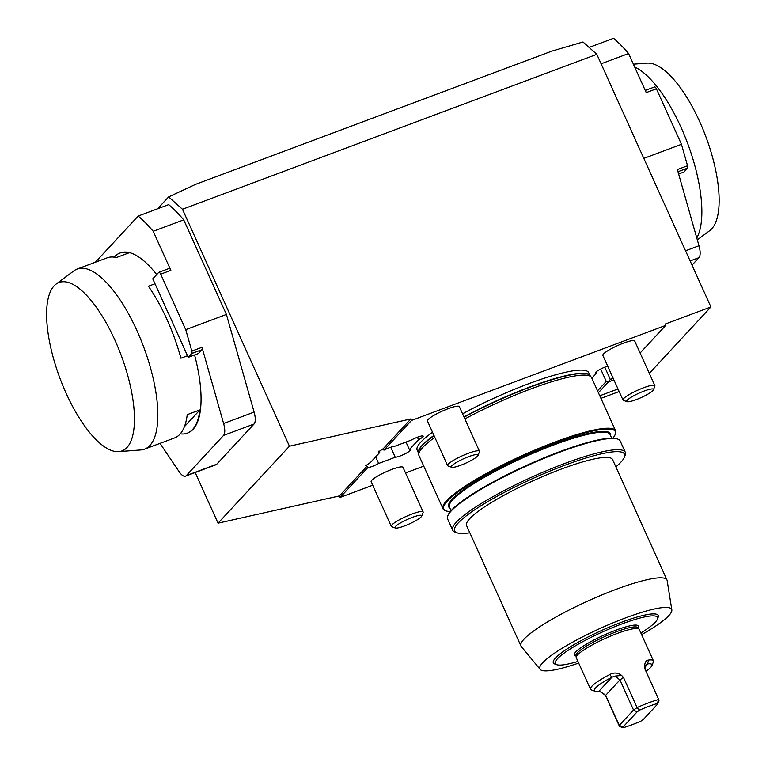 <?xml version="1.0" encoding="UTF-8"?>
<svg xmlns="http://www.w3.org/2000/svg" width="766" height="766" viewBox="0 0 766 766"><rect width="100%" height="100%" fill="white"/><g stroke="black" fill="none" stroke-linecap="round" stroke-linejoin="round"><path stroke-width="1.15" d="M375.685 456.842L378.663 463.449A8.742 1.465 155.7 0 1 367.709 467.681L367.029 466.168L339.453 495.899L340.133 497.412L372.707 485.223M339.453 495.899L218.051 523.168L289.443 446.195L410.844 418.935L411.524 420.438L383.948 450.169A8.742 1.465 155.7 0 1 394.528 446.348L411.122 440.144A8.742 1.465 155.7 0 1 423.186 436.132A8.742 1.465 155.7 0 1 418.533 439.732L409.389 449.594A8.742 1.465 155.7 0 1 410.499 449.814A8.742 1.465 155.7 0 1 404.515 454.094A8.742 1.465 155.7 0 1 395.256 457.245L378.663 463.449M195.186 472.526L218.051 523.168M600.946 398.358L619.167 391.541M423.751 466.14L405.53 472.957M188.225 357.349L191.816 353.48A2.911 1.063 -110.5 0 0 191.826 351.096L185.745 329.667L160.688 274.161A2.911 1.063 -110.5 0 0 158.878 272.284A2.911 1.063 -110.5 0 0 158.715 272.399L152.76 278.814L167.428 311.302A97.895 35.609 69.5 0 1 173.556 324.861L188.225 357.349L198.394 353.547L201.985 349.679A2.911 1.063 -110.5 0 0 201.994 347.295L223.605 423.502L254.111 412.098A14.564 5.295 69.5 0 1 254.063 424.01L216.788 464.196A14.564 5.295 69.5 0 1 215.983 464.751L185.477 476.155A14.564 5.295 -110.5 0 0 186.282 475.6L216.788 464.196M395.342 528.004L391.713 526.692A17.484 2.92 -24.3 0 1 391.273 526.347L371.137 481.747A17.484 2.92 -24.3 0 1 385.863 471.885A17.484 2.92 -24.3 0 1 403.002 467.356L423.138 511.956A17.484 2.92 -24.3 0 1 423.119 512.511L421.702 516.102A14.669 2.451 -24.3 0 1 407.072 524.902A14.669 2.451 -24.3 0 1 395.342 528.004A14.669 2.451 -24.3 0 1 407.34 519.434A14.669 2.451 -24.3 0 1 421.702 516.102M451.662 467.279L448.033 465.967A17.484 2.92 -24.3 0 1 447.593 465.623L427.457 421.022A17.484 2.92 -24.3 0 1 437.597 413.372A17.484 2.92 -24.3 0 1 455.952 406.373A17.484 2.92 -24.3 0 1 459.322 406.631L479.459 451.231A17.484 2.92 -24.3 0 1 479.43 451.796L478.013 455.387A14.669 2.451 -24.3 0 1 465.68 463.191A14.669 2.451 -24.3 0 1 451.662 467.279A14.669 2.451 -24.3 0 1 458.757 461.122A14.669 2.451 -24.3 0 1 475.207 454.698A14.669 2.451 -24.3 0 1 478.013 455.387M627.067 401.7L623.438 400.388A17.484 2.92 -24.3 0 1 622.997 400.034L602.861 355.434A17.484 2.92 -24.3 0 1 617.587 345.581A17.484 2.92 -24.3 0 1 634.727 341.052L654.863 385.652A17.484 2.92 -24.3 0 1 654.844 386.208L653.427 389.798A14.669 2.451 -24.3 0 1 651.761 391.579A14.669 2.451 -24.3 0 1 638.289 398.808A14.669 2.451 -24.3 0 1 627.067 401.7A14.669 2.451 -24.3 0 1 639.064 393.13A14.669 2.451 -24.3 0 1 653.427 389.798M411.524 420.438L665.731 325.387L640.127 353.002M367.709 467.681L340.133 497.412M600.783 395.419L599.998 396.261M607.697 366.138A8.742 1.465 155.7 0 0 599.271 369.786A8.742 1.465 155.7 0 0 595.373 372.985A8.742 1.465 155.7 0 0 596.484 373.195L591.84 378.203M590.04 375.627L588.7 372.669A94.113 15.741 155.7 0 0 462.559 413.803M432.522 432.235A94.113 15.741 155.7 0 0 417.164 450.121L418.495 453.079M410.844 418.935L383.268 448.665L383.948 450.169M665.731 325.387L665.147 324.075L710.905 306.965L649.319 373.368M596.829 54.329L182.461 209.262L168.635 196.919L195.723 184.3L551.97 51.092L583.003 41.986L596.829 54.329L710.905 306.965M182.461 209.262L289.443 446.195M612.877 438.181A94.113 15.741 155.7 0 0 615.155 434.571L615.452 433.824A94.687 15.837 155.7 0 0 615.596 430.808A94.687 15.837 155.7 0 0 555.072 441.982A94.687 15.837 155.7 0 0 442.987 508.748A94.687 15.837 155.7 0 0 445.352 510.625L446.099 510.903A94.113 15.741 155.7 0 0 450.322 511.583M442.987 508.748L418.992 455.598A94.687 15.837 -24.3 0 1 418.791 454.899A94.687 15.837 -24.3 0 1 434.82 437.329M464.876 418.945A94.687 15.837 -24.3 0 1 531.077 388.841A94.687 15.837 -24.3 0 1 591.218 377.054A94.687 15.837 -24.3 0 1 591.601 377.667L615.596 430.808M185.745 329.667L226.42 314.453L254.111 412.098M153.21 231.275A148.594 54.041 69.5 0 0 138.196 216.05L168.702 204.637A148.594 54.041 69.5 0 1 183.716 219.861L153.21 231.275L170.856 270.36A2.911 1.063 -110.5 0 0 169.047 268.483A2.911 1.063 -110.5 0 0 168.884 268.598M226.42 314.453L183.716 219.861M168.635 196.919L157.643 208.773M615.155 434.571A94.113 15.741 155.7 0 0 555.149 442.681A94.113 15.741 155.7 0 0 470.448 483.566A94.113 15.741 155.7 0 0 446.099 510.903M615.883 466.848A93.232 15.598 155.7 0 0 624.405 457.158L625.142 455.291A94.687 15.837 155.7 0 0 625.286 452.275L620.201 441.025A94.687 15.837 155.7 0 0 617.846 439.138L617.099 438.861A94.113 15.741 155.7 0 0 559.285 451.844A94.113 15.741 155.7 0 0 448.043 515.192L447.746 515.939A94.687 15.837 155.7 0 0 447.603 518.955L452.687 530.216A94.687 15.837 155.7 0 0 455.042 532.102L456.929 532.782A93.232 15.598 155.7 0 0 469.836 532.791M617.846 439.138A94.687 15.837 155.7 0 0 559.687 452.199A94.687 15.837 155.7 0 0 447.746 515.939M625.286 452.275A94.687 15.837 155.7 0 0 564.762 463.449A94.687 15.837 155.7 0 0 452.687 530.216M624.405 457.158A93.232 15.598 155.7 0 0 564.963 465.192A93.232 15.598 155.7 0 0 481.048 505.694A93.232 15.598 155.7 0 0 456.929 532.782M641.611 634.641A72.32 12.093 155.7 0 0 671.839 609.937L667.157 580.599A80.124 13.405 155.7 0 0 666.975 580.015L612.599 459.581A80.124 13.405 155.7 0 0 561.392 469.041A80.124 13.405 155.7 0 0 466.551 525.524L520.928 645.958A80.124 13.405 155.7 0 0 521.253 646.475L540.164 669.398A72.32 12.093 155.7 0 0 578.684 663.059M666.975 580.015A80.124 13.405 155.7 0 0 615.768 589.466A80.124 13.405 155.7 0 0 520.928 645.958M671.839 609.937A72.32 12.093 155.7 0 0 625.458 617.932A72.32 12.093 155.7 0 0 540.164 669.398M657.4 619.177L658.128 617.319A57.546 9.623 155.7 0 0 601.808 630.389A57.546 9.623 155.7 0 0 554.766 663.988L556.643 664.668A56.09 9.384 -24.3 0 1 602.507 631.921A56.09 9.384 -24.3 0 1 657.4 619.177A56.09 9.384 -24.3 0 1 640.874 633.003M595.938 372.008L596.484 373.195M379.026 450.954L379.716 452.486L370.572 462.348L365.794 465.68L367.029 466.168M383.268 448.665L378.49 451.997L379.716 452.486M417.403 437.233L418.533 439.732M405.99 442.059L409.389 449.594M390.737 447.22L395.256 457.245M678.628 173.987L683.942 172.005L687.533 168.127L677.987 171.699M685.532 250.788L698.985 245.752L677.374 169.554L687.542 165.753A2.911 1.063 69.5 0 1 687.533 168.127M698.985 245.752A14.564 5.295 69.5 0 1 698.937 257.663L690.128 260.957M692.014 265.132L698.937 257.663M654.423 87.046A2.911 1.063 69.5 0 1 654.585 86.941A2.911 1.063 69.5 0 1 656.405 88.808L646.236 92.609L628.58 53.524A148.594 54.041 -110.5 0 0 613.576 38.3L589.111 47.444M656.405 88.808L681.462 144.314L687.542 165.753M681.462 144.314L643.813 158.39M628.58 53.524L601.109 63.798M185.477 476.155A14.564 5.295 -110.5 0 1 179.033 471.559L160.037 443.361M254.063 424.01L223.557 435.414L186.282 475.6M223.557 435.414A14.564 5.295 -110.5 0 0 223.605 423.502M138.196 216.05L95.348 262.25M114.191 257.146A96.152 34.968 69.5 0 1 119.908 253.067L120.415 252.876A96.152 34.968 69.5 0 1 156.695 274.573M194.593 354.974A96.152 34.968 69.5 0 1 187.766 432.991L187.258 433.183A96.152 34.968 69.5 0 1 180.259 433.843M623.122 726.963L619.263 725.44L605.667 695.337L600.4 691.861L604.25 694.159L605.935 696.38L619.531 726.494L619.263 725.44L633.539 710.044L619.943 679.94L615.002 676.119L611.929 677.211A31.617 5.285 155.7 0 0 595.125 691.286L591.362 689.927A34.527 5.774 -24.3 0 1 590.5 689.237L576.319 657.822A34.527 5.774 -24.3 0 1 576.243 657.563A34.527 5.774 -24.3 0 1 605.408 638.346A34.527 5.774 -24.3 0 1 639.112 629.183A34.527 5.774 -24.3 0 1 639.246 629.403L653.436 660.819A34.527 5.774 -24.3 0 1 653.379 661.92L651.914 665.644A31.617 5.285 155.7 0 0 647.519 663.902L646.332 664.4L644.627 666.832L645.096 669.388L658.683 699.492L658.961 700.545L657.458 704.26L657.266 703.523A31.617 5.285 155.7 0 0 639.62 710.12L637.12 711.863L623.122 726.963L623.313 727.7A31.617 5.285 155.7 0 0 640.96 721.103L643.459 719.351L657.458 704.26M590.5 689.237A34.527 5.774 -24.3 0 1 609.717 674.559C613.853 672.28 617.827 672.577 621.619 675.43L615.002 676.119M637.12 711.863L633.539 710.044L637.082 707.573L623.486 677.46L621.619 675.43M639.62 710.12L637.082 707.573A34.527 5.774 -24.3 0 1 658.683 699.492L657.266 703.523M644.771 668.488L645.096 669.388M644.627 666.832C644.627 662.552 645.949 660.282 648.582 660.024A34.527 5.774 -24.3 0 1 653.436 660.819M577.937 661.422A56.09 9.384 -24.3 0 1 556.643 664.668M595.125 691.286A31.617 5.285 155.7 0 0 598.782 691.392L600.4 691.861M645.939 671.265A31.617 5.285 155.7 0 0 651.914 665.644M644.934 668.996L646.341 664.4M623.313 727.7L619.531 726.494M648.582 660.024L647.519 663.902L645.116 666.497M609.717 674.559L611.929 677.211L598.782 691.392M622.997 400.034A17.484 2.92 -24.3 0 1 637.733 390.181A17.484 2.92 -24.3 0 1 654.863 385.652M447.593 465.623A17.484 2.92 -24.3 0 1 457.733 457.972A17.484 2.92 -24.3 0 1 476.088 450.973A17.484 2.92 -24.3 0 1 479.459 451.231M391.273 526.347A17.484 2.92 -24.3 0 1 406.009 516.485A17.484 2.92 -24.3 0 1 423.138 511.956M613.212 378.347L610.31 379.429L604.776 367.182M600.678 369.04L606.26 381.42L597.537 390.823M610.31 379.429L608.405 381.956L606.26 381.42M613.911 379.898L608.405 381.956L598.399 392.738M599.788 395.792L618.009 388.975M633.396 64.181L647.117 63.128A89.9 32.699 69.5 0 1 705.85 136.626A89.9 32.699 69.5 0 1 709.747 230.623L697.309 239.863M696.782 238.006A96.152 34.968 -110.5 0 0 688.5 145.751A96.152 34.968 -110.5 0 0 634.65 66.958M54.06 285.91A89.9 32.699 -110.5 0 0 61.127 381.324A89.9 32.699 -110.5 0 0 118.644 451.634A89.9 32.699 -110.5 0 0 121.162 355.242A89.9 32.699 -110.5 0 0 56.023 284.148A89.9 32.699 -110.5 0 0 54.06 285.91M184.415 426.652L199.945 409.906A96.152 34.968 69.5 0 1 187.258 433.183M56.023 284.148L73.957 270.81A96.152 34.968 69.5 0 1 77.203 269.029A96.152 34.968 69.5 0 1 143.635 346.845A96.152 34.968 69.5 0 1 144.544 449.144L174.543 437.932A96.152 34.968 -110.5 0 0 187.239 414.655L199.945 409.906M187.498 355.75L180.92 358.21A96.152 34.968 -110.5 0 0 148.422 286.225L155 283.765M119.908 253.067A96.152 34.968 69.5 0 1 129.023 252.828L116.317 257.577A96.152 34.968 -110.5 0 0 107.202 257.816L77.203 269.029M144.544 449.144A96.152 34.968 69.5 0 1 140.934 449.939L118.644 451.634M610.559 435.576A88.722 14.841 155.7 0 0 553.684 444.261A88.722 14.841 155.7 0 0 449.901 508.117M611.728 438.162L610.09 434.561A88.138 14.745 155.7 0 0 553.761 444.96A88.138 14.745 155.7 0 0 449.441 507.092L451.069 510.702M418.495 453.032A94.113 15.741 -24.3 0 1 433.939 435.375M463.976 416.953A94.113 15.741 -24.3 0 1 590.012 375.589M418.791 454.899L418.466 452.859A94.151 15.751 -24.3 0 1 434.054 435.634M464.1 417.211A94.151 15.751 -24.3 0 1 589.897 375.455L591.218 377.054M191.816 353.48L201.985 349.679M191.826 351.096L201.994 347.295M160.688 274.161L170.856 270.36M575.955 655.792A35.112 5.869 -24.3 0 1 603.953 635.119A35.112 5.869 -24.3 0 1 637.963 627.794M575.879 655.457L575.917 655.524A33.982 5.688 -24.3 0 1 604.623 636.613A33.982 5.688 -24.3 0 1 637.791 627.584L639.112 629.183M605.935 696.38L605.667 695.337L619.943 679.94L623.486 677.46M654.585 86.941L645.25 90.426M158.878 272.284L169.047 268.483M575.917 655.524L576.243 657.563"/></g></svg>
